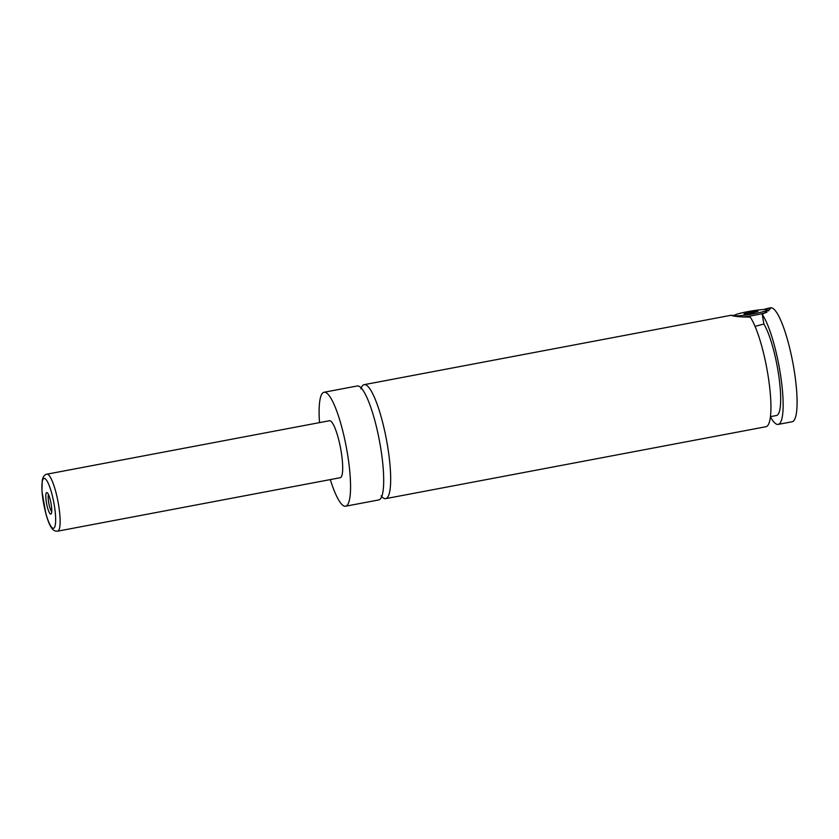 <?xml version="1.0" encoding="UTF-8"?>
<svg xmlns="http://www.w3.org/2000/svg" width="839" height="839" viewBox="0 0 839 839"><rect width="100%" height="100%" fill="white"/><g stroke="black" fill="none" stroke-linecap="round" stroke-linejoin="round"><path stroke-width="1.26" d="M319.523 422.615A57.985 11.662 79.3 0 1 324.064 392.253L357.204 385.982A57.985 11.662 79.3 0 1 380.413 446.264A57.985 11.662 79.3 0 1 378.756 499.939L345.616 506.211A57.985 11.662 79.3 0 1 330.304 479.593M361.2 388.027A57.985 11.662 79.3 0 1 364.178 384.661A57.985 11.662 79.3 0 1 386.412 439.479A57.985 11.662 79.3 0 1 385.73 498.628A57.985 11.662 79.3 0 1 381.735 496.583M766.877 312.286A18.122 1.699 170.4 0 1 742.494 317.058M734.912 315.705A16.675 1.563 -9.6 0 0 753.653 313.786A16.675 1.563 -9.6 0 0 767.297 309.759A16.675 1.563 -9.6 0 0 767.003 309.633A16.675 1.563 -9.6 0 0 749.804 311.279A16.675 1.563 -9.6 0 0 734.565 315.286A16.675 1.563 -9.6 0 0 734.912 315.705M734.083 315.967L734.565 315.286L731.618 315.443C734.335 316.481 740.533 317.037 750.234 317.1A57.985 11.662 79.3 0 1 768.713 379.857A57.985 11.662 79.3 0 1 765.986 426.715L385.73 498.628M763.553 309.539L768.084 308.28L770.485 308.637L762.273 314.552L763.878 324.043L755.048 326.361M46.428 502.708A10.959 2.202 -100.7 0 0 51.221 513.793A10.959 2.202 -100.7 0 0 51.127 503.956A10.959 2.202 -100.7 0 0 47.225 492.703A10.959 2.202 -100.7 0 0 46.428 502.708M48.484 494.549A9.061 1.825 -100.7 0 0 48.662 502.467A9.061 1.825 -100.7 0 0 51.714 511.612M46.879 474.182L329.454 420.738A28.998 5.831 79.3 0 1 341.053 450.879A28.998 5.831 79.3 0 1 340.225 477.716L57.66 531.16A28.998 5.831 79.3 0 0 58.489 504.323A28.998 5.831 79.3 0 0 46.879 474.182C45.946 474.108 44.771 475.01 43.355 476.867L42.265 480.023L41.95 491.224L45.883 513.804C51.074 532.492 55.301 531.077 57.66 531.16M324.064 392.253A57.985 11.662 79.3 0 1 347.273 452.536A57.985 11.662 79.3 0 1 345.616 506.211M763.878 324.043A48.924 9.837 79.3 0 1 778.98 377.193A48.924 9.837 79.3 0 1 776.505 415.504L770.443 416.647M768.084 308.28L770.59 307.808A57.985 11.662 79.3 0 1 793.809 368.09A57.985 11.662 79.3 0 1 792.142 421.765L778.193 424.398A57.985 11.662 79.3 0 1 770.433 416.794M762.273 314.552A57.985 11.662 79.3 0 1 780.878 377.235A57.985 11.662 79.3 0 1 778.193 424.398M748.787 313.692L758.005 311.332L746.07 312.968L743.91 313.996L748.787 313.692M753.118 311.636L753.317 312.842M746.07 312.968L746.217 313.859M43.334 501.879A25.369 5.097 -100.7 0 0 52.993 528.234A25.369 5.097 -100.7 0 0 54.22 504.774A25.369 5.097 -100.7 0 0 44.572 478.429A25.369 5.097 -100.7 0 0 43.334 501.879M382.049 495.734L381.126 495.901M360.885 388.877L361.808 388.698M767.297 309.759L768.87 310.87M364.178 384.661L731.241 315.244"/></g></svg>
